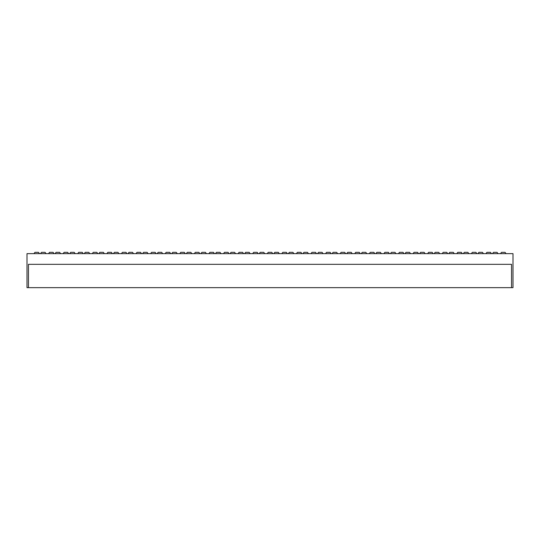 <?xml version="1.0" encoding="UTF-8"?>
<svg xmlns="http://www.w3.org/2000/svg" width="540" height="540" viewBox="0 0 540 540"><rect width="100%" height="100%" fill="white"/><g stroke="black" fill="none" stroke-linecap="round" stroke-linejoin="round"><path stroke-width="0.81" d="M492.514 253.638L493.486 252.342L497.036 252.342L498.008 253.638M477.934 253.638L478.906 252.342L482.456 252.342L483.428 253.638M463.354 253.638L464.326 252.342L467.876 252.342L468.848 253.638M448.774 253.638L449.746 252.342L453.296 252.342L454.268 253.638M434.194 253.638L435.166 252.342L438.716 252.342L439.688 253.638M419.614 253.638L420.586 252.342L424.136 252.342L425.108 253.638M405.034 253.638L406.006 252.342L409.556 252.342L410.528 253.638M390.454 253.638L391.426 252.342L394.976 252.342L395.948 253.638M375.874 253.638L376.846 252.342L380.396 252.342L381.368 253.638M361.294 253.638L362.266 252.342L365.816 252.342L366.788 253.638M346.714 253.638L347.686 252.342L351.236 252.342L352.208 253.638M332.134 253.638L333.106 252.342L336.656 252.342L337.628 253.638M317.554 253.638L318.526 252.342L322.076 252.342L323.048 253.638M302.974 253.638L303.946 252.342L307.496 252.342L308.468 253.638M288.394 253.638L289.366 252.342L292.916 252.342L293.888 253.638M40.534 253.638L41.506 252.342L45.056 252.342L46.028 253.638M55.114 253.638L56.086 252.342L59.636 252.342L60.608 253.638M69.694 253.638L70.666 252.342L74.216 252.342L75.188 253.638M84.274 253.638L85.246 252.342L88.796 252.342L89.768 253.638M98.854 253.638L99.826 252.342L103.376 252.342L104.348 253.638M113.434 253.638L114.406 252.342L117.956 252.342L118.928 253.638M128.014 253.638L128.986 252.342L132.536 252.342L133.508 253.638M142.594 253.638L143.566 252.342L147.116 252.342L148.088 253.638M157.174 253.638L158.146 252.342L161.696 252.342L162.668 253.638M171.754 253.638L172.726 252.342L176.276 252.342L177.248 253.638M186.334 253.638L187.306 252.342L190.856 252.342L191.828 253.638M200.914 253.638L201.886 252.342L205.436 252.342L206.408 253.638M215.494 253.638L216.466 252.342L220.016 252.342L220.988 253.638M230.074 253.638L231.046 252.342L234.596 252.342L235.568 253.638M244.654 253.638L245.626 252.342L249.176 252.342L250.148 253.638M259.234 253.638L260.206 252.342L263.756 252.342L264.728 253.638M273.814 253.638L274.786 252.342L278.336 252.342L279.308 253.638M506.027 253.638L505.055 252.342L501.505 252.342L500.533 253.638M491.447 253.638L490.475 252.342L486.925 252.342L485.953 253.638M476.867 253.638L475.895 252.342L472.345 252.342L471.373 253.638M462.287 253.638L461.315 252.342L457.765 252.342L456.793 253.638M447.707 253.638L446.735 252.342L443.185 252.342L442.213 253.638M433.127 253.638L432.155 252.342L428.605 252.342L427.633 253.638M418.547 253.638L417.575 252.342L414.025 252.342L413.053 253.638M403.967 253.638L402.995 252.342L399.445 252.342L398.473 253.638M389.387 253.638L388.415 252.342L384.865 252.342L383.893 253.638M374.807 253.638L373.835 252.342L370.285 252.342L369.313 253.638M360.227 253.638L359.255 252.342L355.705 252.342L354.733 253.638M345.647 253.638L344.675 252.342L341.125 252.342L340.153 253.638M331.067 253.638L330.095 252.342L326.545 252.342L325.573 253.638M316.487 253.638L315.515 252.342L311.965 252.342L310.993 253.638M301.907 253.638L300.935 252.342L297.385 252.342L296.413 253.638M287.327 253.638L286.355 252.342L282.805 252.342L281.833 253.638M39.467 253.638L38.495 252.342L34.945 252.342L33.973 253.638M54.047 253.638L53.075 252.342L49.525 252.342L48.553 253.638M68.627 253.638L67.655 252.342L64.105 252.342L63.133 253.638M83.207 253.638L82.235 252.342L78.685 252.342L77.713 253.638M97.787 253.638L96.815 252.342L93.265 252.342L92.293 253.638M112.367 253.638L111.395 252.342L107.845 252.342L106.873 253.638M126.947 253.638L125.975 252.342L122.425 252.342L121.453 253.638M141.527 253.638L140.555 252.342L137.005 252.342L136.033 253.638M156.107 253.638L155.135 252.342L151.585 252.342L150.613 253.638M170.687 253.638L169.715 252.342L166.165 252.342L165.193 253.638M185.267 253.638L184.295 252.342L180.745 252.342L179.773 253.638M199.847 253.638L198.875 252.342L195.325 252.342L194.353 253.638M214.427 253.638L213.455 252.342L209.905 252.342L208.933 253.638M229.007 253.638L228.035 252.342L224.485 252.342L223.513 253.638M243.587 253.638L242.615 252.342L239.065 252.342L238.093 253.638M258.167 253.638L257.195 252.342L253.645 252.342L252.673 253.638M272.747 253.638L271.775 252.342L268.225 252.342L267.253 253.638M28.458 287.658L27 287.658L27 253.638L513 253.638L513 287.658L511.542 287.658L511.542 264.33L28.458 264.33L28.458 287.658L511.542 287.658"/></g></svg>
